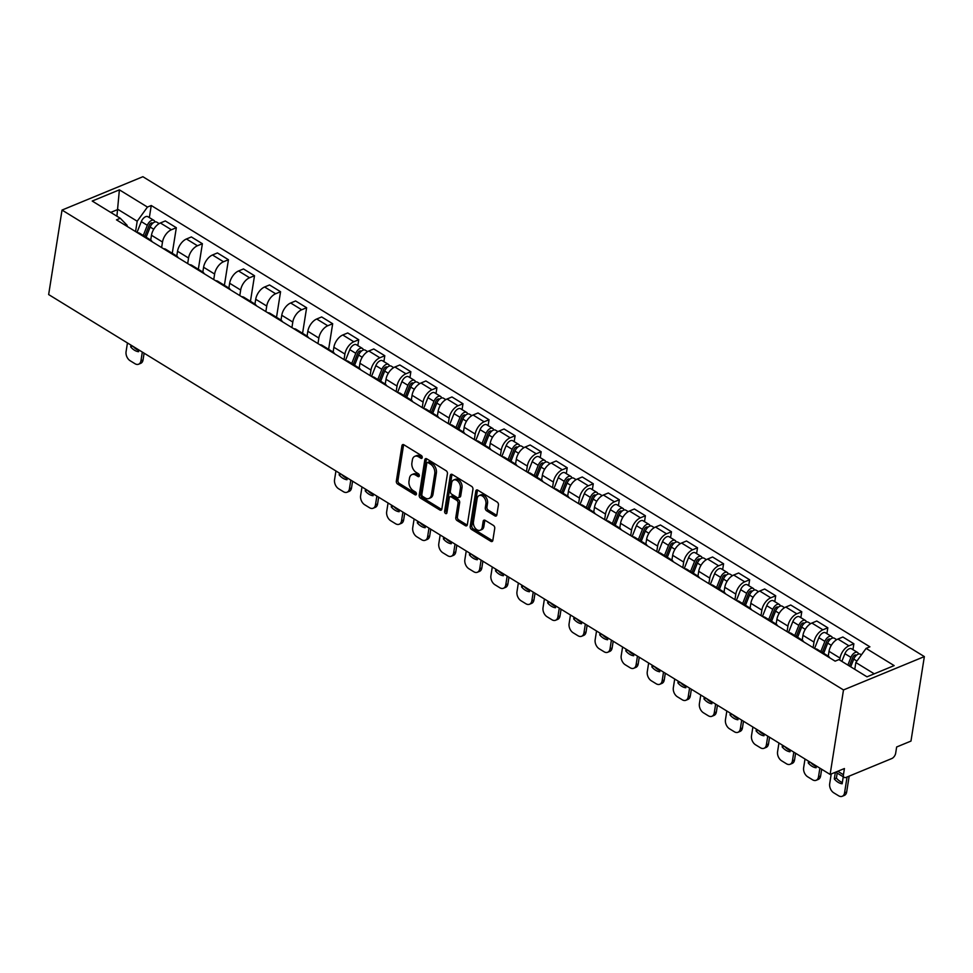 <?xml version="1.0" encoding="UTF-8"?>
<svg xmlns="http://www.w3.org/2000/svg" width="973" height="973" viewBox="0 0 973 973"><rect width="100%" height="100%" fill="white"/><g stroke="black" fill="none" stroke-linecap="round" stroke-linejoin="round"><path stroke-width="1.46" d="M422.246 457.565A1.618 1.07 -112.4 0 0 421.309 455.486L403.892 444.783A2.299 1.532 -112.4 0 0 402.7 444.612A2.299 1.532 -112.4 0 0 401.934 445.743L396.339 481.112A2.299 1.532 -112.4 0 0 397.665 484.092L415.082 494.783A1.618 1.07 -112.4 0 0 415.52 492.034L413.27 490.647A7.37 4.914 -112.4 0 1 409.013 481.136L409.487 478.193A7.37 4.914 -112.4 0 1 411.92 474.605A7.37 4.914 -112.4 0 1 415.726 475.128L417.976 476.515A1.618 1.07 -112.4 0 0 418.414 473.754L416.164 472.379A7.37 4.914 -112.4 0 1 411.907 462.856L412.382 459.913A7.37 4.914 -112.4 0 1 414.814 456.325A7.37 4.914 -112.4 0 1 418.621 456.848L420.871 458.234A1.618 1.07 -112.4 0 0 422.246 457.565M494.916 515.885A2.299 1.532 -112.4 0 0 496.096 516.043A2.299 1.532 -112.4 0 0 496.862 514.924L498.431 504.999A2.299 1.532 -112.4 0 0 497.106 502.019L477.755 490.149A2.299 1.532 -112.4 0 0 476.563 489.978A2.299 1.532 -112.4 0 0 475.809 491.097L470.202 526.478A2.299 1.532 -112.4 0 0 471.528 529.446L490.879 541.329A2.299 1.532 -112.4 0 0 492.07 541.499A2.299 1.532 -112.4 0 0 492.837 540.368L494.734 528.388A2.299 1.532 -112.4 0 0 493.396 525.408L485.126 520.324A2.299 1.532 -112.4 0 0 483.934 520.166A2.299 1.532 -112.4 0 0 483.167 521.285L482.231 527.232A6.166 4.111 -112.4 0 1 480.188 530.236A6.166 4.111 -112.4 0 1 475.311 528.266A6.166 4.111 -112.4 0 1 473.45 521.844L477.147 498.553A6.166 4.111 -112.4 0 1 479.178 495.549A6.166 4.111 -112.4 0 1 484.055 497.519A6.166 4.111 -112.4 0 1 485.916 503.941L485.296 507.821A2.299 1.532 -112.4 0 0 486.634 510.801L494.916 515.885L496.522 515.216A2.299 1.532 -112.4 0 0 496.753 515.325M843.494 689.942L830.115 774.435L48.65 294.564L62.029 210.071L843.494 689.942L924.35 656.593L142.885 176.709L62.029 210.071M447.434 473.681A2.299 1.532 -112.4 0 0 446.108 470.713L426.758 458.83A2.299 1.532 -112.4 0 0 425.578 458.66A2.299 1.532 -112.4 0 0 424.812 459.791L419.205 495.16A2.299 1.532 -112.4 0 0 420.531 498.14L439.881 510.022A2.299 1.532 -112.4 0 0 441.073 510.18A2.299 1.532 -112.4 0 0 441.839 509.061L447.434 473.681M452.263 474.483L471.613 486.366A2.299 1.532 -112.4 0 1 472.939 489.334L467.332 524.715A2.299 1.532 -112.4 0 1 466.578 525.834A2.299 1.532 -112.4 0 1 465.386 525.675L457.103 520.591A2.299 1.532 -112.4 0 1 455.778 517.612L458.04 503.272A2.299 1.532 -112.4 0 0 456.714 500.292L451.229 496.923A2.299 1.532 -112.4 0 0 450.037 496.765A2.299 1.532 -112.4 0 0 449.271 497.884L446.911 512.82A1.618 1.07 -112.4 0 1 444.612 511.409L450.304 475.444A2.299 1.532 -112.4 0 1 451.071 474.325A2.299 1.532 -112.4 0 1 452.263 474.483M830.115 774.435L844.418 768.536L843.445 774.739A4.695 2.578 121.6 0 0 844.223 777.403A4.695 2.578 121.6 0 0 846.036 777.415L891.803 758.539A4.695 2.578 121.6 0 0 895.671 753.199L896.656 746.984L910.971 741.085L924.35 656.593M161.615 247.568L162.503 242.022A10.788 5.935 -58.4 0 1 171.394 229.75L160.375 222.975A10.788 5.935 121.6 0 0 151.472 235.259L150.718 240.051L139.65 233.265A10.788 5.935 121.6 0 0 137.509 232.754M160.375 222.975L165.301 220.944L176.332 227.718L172.27 253.296M148.541 239.528A10.788 5.935 -58.4 0 1 150.681 240.039A10.788 5.935 -58.4 0 1 152.104 241.718M171.394 229.75L176.332 227.718M174.593 255.534A10.788 5.935 -58.4 0 1 176.745 256.033L165.714 249.27A10.788 5.935 121.6 0 0 163.573 248.76M198.334 269.302L202.384 243.712L191.365 236.95L186.427 238.981A10.788 5.935 121.6 0 0 177.536 251.265L176.77 256.057M176.745 256.033A10.788 5.935 -58.4 0 1 178.156 257.723M187.68 263.561L188.555 258.027A10.788 5.935 -58.4 0 1 197.458 245.755L202.384 243.712M200.657 271.54A10.788 5.935 -58.4 0 1 202.798 272.039L191.778 265.264A10.788 5.935 121.6 0 0 189.626 264.765M224.398 285.296L228.448 259.718L217.417 252.944L212.491 254.987A10.788 5.935 121.6 0 0 203.588 267.259L202.834 272.063M202.798 272.039A10.788 5.935 -58.4 0 1 204.221 273.729M213.744 279.567L214.619 274.033A10.788 5.935 -58.4 0 1 223.51 261.749L228.448 259.718M226.721 287.534A10.788 5.935 -58.4 0 1 228.862 288.044L217.83 281.27A10.788 5.935 121.6 0 0 215.69 280.771M250.45 301.302L254.512 275.724L243.481 268.949L238.543 270.981A10.788 5.935 121.6 0 0 229.652 283.265L228.886 288.057M228.862 288.044A10.788 5.935 -58.4 0 1 230.285 289.723M239.796 295.573L240.672 290.039A10.788 5.935 -58.4 0 1 249.575 277.755L254.512 275.724M276.514 317.307L280.565 291.73L269.545 284.955L264.607 286.986A10.788 5.935 121.6 0 0 255.717 299.27L254.95 304.062L243.895 297.276A10.788 5.935 121.6 0 0 241.754 296.765M252.773 303.54A10.788 5.935 -58.4 0 1 254.926 304.038A10.788 5.935 -58.4 0 1 256.337 305.729M265.86 311.579L266.736 306.033A10.788 5.935 -58.4 0 1 275.639 293.761L280.565 291.73M278.837 319.545A10.788 5.935 -58.4 0 1 280.978 320.044L269.959 313.282A10.788 5.935 121.6 0 0 267.806 312.771M302.579 333.313L306.629 307.723L295.597 300.961L290.672 302.992A10.788 5.935 121.6 0 0 281.769 315.276L281.015 320.068M280.978 320.044A10.788 5.935 -58.4 0 1 282.401 321.735M291.924 327.573L292.8 322.039A10.788 5.935 -58.4 0 1 301.691 309.767L306.629 307.723M328.631 349.307L332.681 323.729L321.662 316.955L316.724 318.998A10.788 5.935 121.6 0 0 307.833 331.27L307.067 336.074L296.011 329.275A10.788 5.935 121.6 0 0 293.87 328.777M304.89 335.551A10.788 5.935 -58.4 0 1 307.042 336.05A10.788 5.935 -58.4 0 1 308.465 337.728M317.976 343.578L318.852 338.045A10.788 5.935 -58.4 0 1 327.755 325.76L332.681 323.729M330.954 351.545A10.788 5.935 -58.4 0 1 333.094 352.056L322.075 345.281A10.788 5.935 121.6 0 0 319.935 344.783M357.821 345.597L358.745 339.735L347.726 332.961L342.788 334.992A10.788 5.935 121.6 0 0 333.885 347.276L333.131 352.068M333.094 352.056A10.788 5.935 -58.4 0 1 334.517 353.734M344.041 359.584L344.916 354.05A10.788 5.935 -58.4 0 1 353.819 341.766L358.745 339.735M357.018 367.551A10.788 5.935 -58.4 0 1 359.159 368.049L348.139 361.287A10.788 5.935 121.6 0 0 345.987 360.776M383.873 361.603L384.809 355.741L373.778 348.966L368.852 350.998A10.788 5.935 121.6 0 0 359.949 363.282L359.195 368.074M359.159 368.049A10.788 5.935 -58.4 0 1 360.582 369.74M370.105 375.59L370.981 370.044A10.788 5.935 -58.4 0 1 379.871 357.772L384.809 355.741M383.07 383.557A10.788 5.935 -58.4 0 1 385.223 384.055L374.191 377.293A10.788 5.935 121.6 0 0 372.051 376.782M409.937 377.609L410.861 371.735L399.842 364.972L394.904 367.003A10.788 5.935 121.6 0 0 386.013 379.275L385.247 384.08M385.223 384.055A10.788 5.935 -58.4 0 1 386.634 385.746M396.157 391.584L397.033 386.05A10.788 5.935 -58.4 0 1 405.936 373.778L410.861 371.735M409.134 399.55A10.788 5.935 -58.4 0 1 411.275 400.061L400.256 393.287A10.788 5.935 121.6 0 0 398.115 392.788M436.001 393.615L436.926 387.741L425.894 380.966L420.968 383.009A10.788 5.935 121.6 0 0 412.066 395.281L411.311 400.085M411.275 400.061A10.788 5.935 -58.4 0 1 412.698 401.74M422.221 407.59L423.097 402.056A10.788 5.935 -58.4 0 1 431.988 389.772L436.926 387.741M462.053 409.609L462.99 403.746L451.959 396.972L447.033 399.003A10.788 5.935 121.6 0 0 438.13 411.287L437.376 416.079L426.308 409.292A10.788 5.935 121.6 0 0 424.167 408.794M435.199 415.556A10.788 5.935 -58.4 0 1 437.339 416.067A10.788 5.935 -58.4 0 1 438.762 417.745M448.273 423.596L449.161 418.062A10.788 5.935 -58.4 0 1 458.052 405.777L462.99 403.746M461.251 431.562A10.788 5.935 -58.4 0 1 463.403 432.061L452.372 425.298A10.788 5.935 121.6 0 0 450.231 424.787M488.118 425.615L489.042 419.752L478.023 412.978L473.085 415.009A10.788 5.935 121.6 0 0 464.194 427.293L463.428 432.085M463.403 432.061A10.788 5.935 -58.4 0 1 464.814 433.751M474.338 439.601L475.213 434.055A10.788 5.935 -58.4 0 1 484.116 421.783L489.042 419.752M514.17 441.62L515.106 435.746L504.075 428.984L499.149 431.015A10.788 5.935 121.6 0 0 490.246 443.287L489.492 448.091L478.436 441.292A10.788 5.935 121.6 0 0 476.284 440.793M487.315 447.568A10.788 5.935 -58.4 0 1 489.455 448.067A10.788 5.935 -58.4 0 1 490.879 449.757M500.402 455.595L501.277 450.061A10.788 5.935 -58.4 0 1 510.168 437.789L515.106 435.746M513.379 463.562A10.788 5.935 -58.4 0 1 515.52 464.072L504.488 457.298A10.788 5.935 121.6 0 0 502.348 456.799M540.234 457.626L541.17 451.752L530.139 444.977L525.213 447.021A10.788 5.935 121.6 0 0 516.31 459.292L515.556 464.085M515.52 464.072A10.788 5.935 -58.4 0 1 516.943 465.751M526.454 471.601L527.33 466.067A10.788 5.935 -58.4 0 1 536.232 453.783L541.17 451.752M539.431 479.567A10.788 5.935 -58.4 0 1 541.584 480.078L530.553 473.304A10.788 5.935 121.6 0 0 528.412 472.805M566.298 473.62L567.223 467.758L556.203 460.983L551.265 463.014A10.788 5.935 121.6 0 0 542.375 475.298L541.608 480.09M541.584 480.078A10.788 5.935 -58.4 0 1 542.995 481.757M552.518 487.607L553.394 482.073A10.788 5.935 -58.4 0 1 562.297 469.789L567.223 467.758M565.495 495.573A10.788 5.935 -58.4 0 1 567.636 496.072L556.617 489.31A10.788 5.935 121.6 0 0 554.464 488.799M592.35 489.626L593.287 483.763L582.255 476.989L577.33 479.02A10.788 5.935 121.6 0 0 568.427 491.304L567.673 496.096M567.636 496.072A10.788 5.935 -58.4 0 1 569.059 497.762M578.582 503.613L579.458 498.067A10.788 5.935 -58.4 0 1 588.349 485.795L593.287 483.763M618.414 505.632L619.339 499.757L608.32 492.995L603.382 495.026A10.788 5.935 121.6 0 0 594.491 507.298L593.725 512.102L582.669 505.303A10.788 5.935 121.6 0 0 580.528 504.805M591.548 511.579A10.788 5.935 -58.4 0 1 593.7 512.078A10.788 5.935 -58.4 0 1 595.123 513.768M604.634 519.606L605.51 514.072A10.788 5.935 -58.4 0 1 614.413 501.8L619.339 499.757M617.612 527.573A10.788 5.935 -58.4 0 1 619.752 528.084L608.733 521.309A10.788 5.935 121.6 0 0 606.593 520.81M644.479 521.637L645.403 515.763L634.384 508.988L629.446 511.032A10.788 5.935 121.6 0 0 620.555 523.304L619.789 528.096M619.752 528.084A10.788 5.935 -58.4 0 1 621.175 529.762M630.699 535.612L631.574 530.078A10.788 5.935 -58.4 0 1 640.477 517.794L645.403 515.763M670.531 537.631L671.467 531.769L660.436 524.994L655.51 527.025A10.788 5.935 121.6 0 0 646.607 539.31L645.853 544.102L634.797 537.315A10.788 5.935 121.6 0 0 632.645 536.804M643.676 543.579A10.788 5.935 -58.4 0 1 645.817 544.089A10.788 5.935 -58.4 0 1 647.24 545.768M656.763 551.618L657.639 546.084A10.788 5.935 -58.4 0 1 666.529 533.8L671.467 531.769M669.728 559.584A10.788 5.935 -58.4 0 1 671.881 560.083L660.849 553.321A10.788 5.935 121.6 0 0 658.709 552.81M696.595 553.637L697.519 547.763L686.5 541L681.562 543.031A10.788 5.935 121.6 0 0 672.671 555.315L671.905 560.107M671.881 560.083A10.788 5.935 -58.4 0 1 673.292 561.774M682.815 567.624L683.691 562.078A10.788 5.935 -58.4 0 1 692.594 549.806L697.519 547.763M695.792 575.59A10.788 5.935 -58.4 0 1 697.933 576.089L686.914 569.314A10.788 5.935 121.6 0 0 684.773 568.816M722.659 569.643L723.584 563.768L712.564 557.006L707.626 559.037A10.788 5.935 121.6 0 0 698.723 571.309L697.969 576.113M697.933 576.089A10.788 5.935 -58.4 0 1 699.356 577.78M708.879 583.618L709.755 578.084A10.788 5.935 -58.4 0 1 718.646 565.799L723.584 563.768M721.857 591.584A10.788 5.935 -58.4 0 1 723.997 592.095L712.978 585.32A10.788 5.935 121.6 0 0 710.825 584.822M748.711 585.637L749.648 579.774L738.616 573L733.691 575.043A10.788 5.935 121.6 0 0 724.788 587.315L724.034 592.107M723.997 592.095A10.788 5.935 -58.4 0 1 725.42 593.773M734.931 599.623L735.819 594.089A10.788 5.935 -58.4 0 1 744.71 581.805L749.648 579.774M774.776 601.642L775.7 595.78L764.681 589.006L759.743 591.037A10.788 5.935 121.6 0 0 750.852 603.321L750.086 608.113L739.03 601.326A10.788 5.935 121.6 0 0 736.889 600.815M747.909 607.59A10.788 5.935 -58.4 0 1 750.061 608.101A10.788 5.935 -58.4 0 1 751.472 609.779M760.995 615.629L761.871 610.095A10.788 5.935 -58.4 0 1 770.774 597.811L775.7 595.78M773.973 623.596A10.788 5.935 -58.4 0 1 776.113 624.094L765.094 617.332A10.788 5.935 121.6 0 0 762.941 616.821M800.84 617.648L801.764 611.774L790.733 605.011L785.807 607.043A10.788 5.935 121.6 0 0 776.904 619.327L776.15 624.119M776.113 624.094A10.788 5.935 -58.4 0 1 777.536 625.785M787.06 631.623L787.935 626.089A10.788 5.935 -58.4 0 1 796.826 613.817L801.764 611.774M800.037 639.602A10.788 5.935 -58.4 0 1 802.178 640.1L791.146 633.326A10.788 5.935 121.6 0 0 789.006 632.827M826.892 633.654L827.828 627.78L816.797 621.017L811.871 623.048A10.788 5.935 121.6 0 0 802.968 635.32L802.214 640.125M802.178 640.1A10.788 5.935 -58.4 0 1 803.601 641.791M813.112 647.629L813.987 642.095A10.788 5.935 -58.4 0 1 822.89 629.811L827.828 627.78M852.956 649.648L853.88 643.785L842.861 637.011L837.923 639.054A10.788 5.935 121.6 0 0 829.032 651.326L828.266 656.118L817.211 649.332A10.788 5.935 121.6 0 0 815.07 648.833M826.089 655.595A10.788 5.935 -58.4 0 1 828.242 656.106A10.788 5.935 -58.4 0 1 829.653 657.784M839.735 660.083L840.052 658.101A10.788 5.935 -58.4 0 1 848.955 645.817L853.88 643.785M874.253 673.827L855.851 662.528L866.104 648.383L894.163 665.605L866.992 676.819L838.933 659.585L835.138 661.154L116.48 219.849L120.287 218.28L127.171 225.359L127.025 226.32M135.563 231.562L137.193 221.224L117.988 209.426L110.74 212.418M116.918 216.213L119.387 189.844L147.446 207.067L137.193 221.224M120.287 218.28L92.216 201.046L119.387 189.844M866.104 648.383L869.898 646.814L151.253 205.51L147.446 207.067M855.851 662.528L854.768 669.315M149.343 217.575L151.253 205.51M422.258 457.419L420.239 456.179A7.37 4.914 -112.4 0 0 416.432 455.656L414.814 456.325M411.92 474.605L413.537 473.936A7.37 4.914 -112.4 0 1 417.344 474.459L419.363 475.7M403.661 444.661A2.299 1.532 -112.4 0 0 403.552 445.075L397.945 480.455A2.299 1.532 -112.4 0 0 399.283 483.423L416.468 493.98M426.539 458.709A2.299 1.532 -112.4 0 0 426.429 459.122L420.822 494.491A2.299 1.532 -112.4 0 0 422.148 497.471L441.499 509.353A2.299 1.532 -112.4 0 0 441.73 509.463M428.132 462.686A1.618 1.07 -112.4 0 0 426.77 463.355L421.844 494.406A1.618 1.07 -112.4 0 0 422.781 496.485L425.152 497.957A7.37 4.914 -112.4 0 0 428.959 498.48A7.37 4.914 -112.4 0 0 431.392 494.88L434.761 473.656A7.37 4.914 -112.4 0 0 430.504 464.145L428.132 462.686L429.75 462.017A1.618 1.07 -112.4 0 0 428.911 461.907L427.293 462.576M428.959 498.48L430.577 497.811A7.37 4.914 -112.4 0 0 433.009 494.211L431.392 494.88M429.75 462.017L432.121 463.476A7.37 4.914 -112.4 0 1 436.378 472.987L433.009 494.211M450.037 496.765L451.654 496.096A2.299 1.532 -112.4 0 1 452.846 496.254L458.332 499.636A2.299 1.532 -112.4 0 1 459.657 502.603L457.395 516.955A2.299 1.532 -112.4 0 0 458.721 519.923L467.004 525.006A2.299 1.532 -112.4 0 0 467.222 525.128M452.031 474.362A2.299 1.532 -112.4 0 0 451.922 474.775L446.23 510.74A1.618 1.07 -112.4 0 0 446.935 512.649M460.399 488.385A6.166 4.111 -112.4 0 0 458.551 481.963A6.166 4.111 -112.4 0 0 453.673 479.993A6.166 4.111 -112.4 0 0 451.63 482.997L450.329 491.195A2.299 1.532 -112.4 0 0 451.654 494.175L457.152 497.544A2.299 1.532 -112.4 0 0 458.344 497.714A2.299 1.532 -112.4 0 0 459.11 496.583L460.399 488.385L462.017 487.716A6.166 4.111 -112.4 0 0 460.168 481.294A6.166 4.111 -112.4 0 0 455.291 479.324L453.673 479.993M458.344 497.714L459.961 497.045A2.299 1.532 -112.4 0 0 460.716 495.926L459.11 496.583M462.017 487.716L460.716 495.926M479.178 495.549L480.796 494.88A6.166 4.111 -112.4 0 1 485.673 496.85A6.166 4.111 -112.4 0 1 487.534 503.272L486.914 507.152A2.299 1.532 -112.4 0 0 488.251 510.132L496.522 515.216M480.188 530.236L481.805 529.567A6.166 4.111 -112.4 0 0 483.849 526.563L482.231 527.232M484.895 520.214A2.299 1.532 -112.4 0 0 484.785 520.616L483.849 526.563M477.536 490.027A2.299 1.532 -112.4 0 0 477.427 490.428L471.82 525.809A2.299 1.532 -112.4 0 0 473.146 528.777L492.496 540.66A2.299 1.532 -112.4 0 0 492.727 540.781M146.108 237.23L150.158 227.037A5.862 3.223 -58.4 0 1 156.775 222.148L159.134 223.595M130.966 345.111L130.686 346.887A14.668 9.779 -112.4 0 0 138.531 351.703L138.811 349.927M127.451 342.958L126.076 351.654A7.042 4.695 -112.4 0 0 130.139 360.74L134.979 363.707A7.042 4.695 -112.4 0 0 138.616 364.218A7.042 4.695 -112.4 0 0 140.951 360.788L142.326 352.08M144.758 236.403L149.161 225.347A2.822 1.545 -58.4 0 1 152.335 222.999A2.822 1.545 -58.4 0 1 152.664 223.352M143.262 235.478L147.312 225.298A5.862 3.223 -58.4 0 1 153.929 220.397A5.862 3.223 -58.4 0 1 154.902 221.99M136.986 232.438L141.304 221.601A5.862 3.223 -58.4 0 1 147.92 216.711L153.929 220.397M133.179 346.461A14.668 9.779 -112.4 0 0 138.738 350.389M144.113 353.187L143.043 359.913A7.042 4.695 67.6 0 1 140.72 363.343L138.616 364.218M132.583 346.096L130.686 346.887M354.586 365.24L358.636 355.06A5.862 3.223 -58.4 0 1 365.252 350.171L367.624 351.618M339.443 473.133L339.163 474.909A14.668 9.779 -112.4 0 0 347.008 479.725L347.3 477.95M335.94 470.981L334.554 479.677A7.042 4.695 -112.4 0 0 338.616 488.762L343.457 491.73A7.042 4.695 -112.4 0 0 347.093 492.229A7.042 4.695 -112.4 0 0 349.429 488.799L350.803 480.103M353.248 364.425L357.638 353.369A2.822 1.545 -58.4 0 1 360.813 351.022A2.822 1.545 -58.4 0 1 361.141 351.375M351.74 363.501L355.79 353.321A5.862 3.223 -58.4 0 1 362.406 348.419A5.862 3.223 -58.4 0 1 363.391 350.012M345.476 360.46L349.781 349.623A5.862 3.223 -58.4 0 1 356.398 344.734L362.406 348.419M341.657 474.483A14.668 9.779 -112.4 0 0 347.215 478.412M352.591 481.209L351.521 487.935A7.042 4.695 67.6 0 1 349.198 491.365L347.093 492.229M341.061 474.119L339.163 474.909M380.65 381.246L384.688 371.066A5.862 3.223 -58.4 0 1 391.304 366.164L393.676 367.624M365.507 489.127L365.228 490.903A14.668 9.779 -112.4 0 0 373.073 495.731L373.352 493.956M361.992 486.974L360.618 495.683A7.042 4.695 -112.4 0 0 364.68 504.756L369.521 507.736A7.042 4.695 -112.4 0 0 373.158 508.234A7.042 4.695 -112.4 0 0 375.481 504.805L376.867 496.108M379.3 380.419L383.69 369.375A2.822 1.545 -58.4 0 1 386.877 367.028A2.822 1.545 -58.4 0 1 387.205 367.38M377.804 379.506L381.854 369.326A5.862 3.223 -58.4 0 1 388.47 364.425A5.862 3.223 -58.4 0 1 389.443 366.018M371.528 376.466L375.833 365.629A5.862 3.223 -58.4 0 1 382.45 360.728L388.47 364.425M367.709 490.489A14.668 9.779 -112.4 0 0 373.279 494.418M378.655 497.203L377.585 503.941A7.042 4.695 67.6 0 1 375.262 507.371L373.158 508.234M367.113 490.124L365.228 490.903M406.702 397.252L410.752 387.072A5.862 3.223 -58.4 0 1 417.368 382.17L419.74 383.63M391.56 505.133L391.28 506.909A14.668 9.779 -112.4 0 0 399.137 511.725L399.416 509.961M388.057 502.98L386.682 511.676A7.042 4.695 -112.4 0 0 390.732 520.762L395.585 523.742A7.042 4.695 -112.4 0 0 399.222 524.24A7.042 4.695 -112.4 0 0 401.545 520.81L402.919 512.114M405.364 396.425L409.755 385.381A2.822 1.545 -58.4 0 1 412.929 383.021A2.822 1.545 -58.4 0 1 413.257 383.386M403.868 395.512L407.918 385.32A5.862 3.223 -58.4 0 1 414.522 380.431A5.862 3.223 -58.4 0 1 415.507 382.024M397.592 392.472L401.898 381.635A5.862 3.223 -58.4 0 1 408.514 376.733L414.522 380.431M393.773 506.495A14.668 9.779 -112.4 0 0 399.344 510.411M404.707 513.209L403.649 519.947A7.042 4.695 67.6 0 1 401.314 523.377L399.222 524.24M393.177 506.13L391.28 506.909M432.766 413.257L436.816 403.077A5.862 3.223 -58.4 0 1 443.433 398.176L445.804 399.635M417.624 521.139L417.344 522.915A14.668 9.779 -112.4 0 0 425.189 527.731L425.469 525.955M414.109 518.986L412.734 527.682A7.042 4.695 -112.4 0 0 416.797 536.768L421.637 539.747A7.042 4.695 -112.4 0 0 425.274 540.246A7.042 4.695 -112.4 0 0 427.609 536.816L428.984 528.108M431.428 412.43L435.819 401.387A2.822 1.545 -58.4 0 1 438.993 399.027A2.822 1.545 -58.4 0 1 439.322 399.38M429.92 411.506L433.97 401.326A5.862 3.223 -58.4 0 1 440.587 396.425A5.862 3.223 -58.4 0 1 441.572 398.018M423.644 408.465L427.962 397.641A5.862 3.223 -58.4 0 1 434.578 392.739L440.587 396.425M419.837 522.501A14.668 9.779 -112.4 0 0 425.396 526.417M430.771 529.215L429.701 535.941A7.042 4.695 67.6 0 1 427.378 539.37L425.274 540.246M419.241 522.124L417.344 522.915M458.818 429.251L462.868 419.071A5.862 3.223 -58.4 0 1 469.485 414.182L471.856 415.629M443.688 537.145L443.396 538.92A14.668 9.779 -112.4 0 0 451.253 543.737L451.533 541.961M440.173 534.98L438.799 543.688A7.042 4.695 -112.4 0 0 442.861 552.773L447.702 555.741A7.042 4.695 -112.4 0 0 451.338 556.24A7.042 4.695 -112.4 0 0 453.661 552.81L455.036 544.114M457.48 428.436L461.871 417.381A2.822 1.545 -58.4 0 1 465.045 415.033A2.822 1.545 -58.4 0 1 465.386 415.386M455.984 427.512L460.034 417.332A5.862 3.223 -58.4 0 1 466.651 412.43A5.862 3.223 -58.4 0 1 467.624 414.024M449.708 424.471L454.014 413.634A5.862 3.223 -58.4 0 1 460.63 408.745L466.651 412.43M445.889 538.495A14.668 9.779 -112.4 0 0 451.46 542.423M456.836 545.221L455.765 551.946A7.042 4.695 67.6 0 1 453.442 555.376L451.338 556.24M445.293 538.13L443.396 538.92M484.882 445.257L488.933 435.077A5.862 3.223 -58.4 0 1 495.549 430.175L497.921 431.635M469.74 553.138L469.46 554.914A14.668 9.779 -112.4 0 0 477.317 559.743L477.597 557.967M466.237 550.986L464.851 559.694A7.042 4.695 -112.4 0 0 468.913 568.767L473.766 571.747A7.042 4.695 -112.4 0 0 477.402 572.246A7.042 4.695 -112.4 0 0 479.725 568.816L481.1 560.12M483.545 444.43L487.935 433.386A2.822 1.545 -58.4 0 1 491.11 431.039A2.822 1.545 -58.4 0 1 491.438 431.392M482.049 443.518L486.086 433.338A5.862 3.223 -58.4 0 1 492.703 428.436A5.862 3.223 -58.4 0 1 493.688 430.03M475.773 440.477L480.078 429.64A5.862 3.223 -58.4 0 1 486.695 424.739L492.703 428.436M471.954 554.501A14.668 9.779 -112.4 0 0 477.524 558.429M482.888 561.214L481.83 567.952A7.042 4.695 67.6 0 1 479.494 571.382L477.402 572.246M471.358 554.136L469.46 554.914M510.947 461.263L514.997 451.083A5.862 3.223 -58.4 0 1 521.613 446.181L523.973 447.641M495.804 569.144L495.525 570.92A14.668 9.779 -112.4 0 0 503.369 575.736L503.649 573.961M492.289 566.991L490.915 575.688A7.042 4.695 -112.4 0 0 494.977 584.773L499.818 587.753A7.042 4.695 -112.4 0 0 503.455 588.251A7.042 4.695 -112.4 0 0 505.778 584.822L507.164 576.125M509.597 460.436L513.999 449.392A2.822 1.545 -58.4 0 1 517.174 447.033A2.822 1.545 -58.4 0 1 517.502 447.398M508.101 459.511L512.151 449.331A5.862 3.223 -58.4 0 1 518.767 444.442A5.862 3.223 -58.4 0 1 519.74 446.035M501.825 456.483L506.142 445.646A5.862 3.223 -58.4 0 1 512.759 440.745L518.767 444.442M498.018 570.506A14.668 9.779 -112.4 0 0 503.576 574.423M508.952 577.22L507.882 583.958A7.042 4.695 67.6 0 1 505.559 587.388L503.455 588.251M497.422 570.142L495.525 570.92M536.999 477.269L541.049 467.089A5.862 3.223 -58.4 0 1 547.665 462.187L550.037 463.635M521.856 585.15L521.577 586.926A14.668 9.779 -112.4 0 0 529.434 591.742L529.713 589.966M518.354 582.997L516.979 591.693A7.042 4.695 -112.4 0 0 521.042 600.779L525.882 603.746A7.042 4.695 -112.4 0 0 529.519 604.257A7.042 4.695 -112.4 0 0 531.842 600.827L533.216 592.119M535.661 476.442L540.051 465.386A2.822 1.545 -58.4 0 1 543.226 463.039A2.822 1.545 -58.4 0 1 543.554 463.391M534.165 475.517L538.215 465.337A5.862 3.223 -58.4 0 1 544.831 460.436A5.862 3.223 -58.4 0 1 545.804 462.029M527.889 472.477L532.195 461.652A5.862 3.223 -58.4 0 1 538.811 456.751L544.831 460.436M524.07 586.512A14.668 9.779 -112.4 0 0 529.64 590.429M535.016 593.226L533.946 599.952A7.042 4.695 67.6 0 1 531.623 603.382L529.519 604.257M523.474 586.135L521.577 586.926M563.063 493.262L567.113 483.082A5.862 3.223 -58.4 0 1 573.729 478.193L576.101 479.64M547.921 601.156L547.641 602.919A14.668 9.779 -112.4 0 0 555.498 607.748L555.778 605.972M544.418 598.991L543.031 607.699A7.042 4.695 -112.4 0 0 547.094 616.785L551.934 619.752A7.042 4.695 -112.4 0 0 555.571 620.251A7.042 4.695 -112.4 0 0 557.906 616.821L559.28 608.125M561.725 492.447L566.116 481.392A2.822 1.545 -58.4 0 1 569.29 479.044A2.822 1.545 -58.4 0 1 569.619 479.397M560.229 491.523L564.267 481.343A5.862 3.223 -58.4 0 1 570.883 476.442A5.862 3.223 -58.4 0 1 571.869 478.035M553.953 488.482L558.259 477.646A5.862 3.223 -58.4 0 1 564.875 472.756L570.883 476.442M550.134 602.506A14.668 9.779 -112.4 0 0 555.705 606.434M561.068 609.232L560.01 615.958A7.042 4.695 67.6 0 1 557.675 619.387L555.571 620.251M549.538 602.141L547.641 602.919M589.127 509.268L593.165 499.088A5.862 3.223 -58.4 0 1 599.782 494.187L602.153 495.646M573.985 617.15L573.705 618.925A14.668 9.779 -112.4 0 0 581.55 623.754L581.83 621.978M570.47 614.997L569.096 623.693A7.042 4.695 -112.4 0 0 573.158 632.778L577.998 635.758A7.042 4.695 -112.4 0 0 581.635 636.257A7.042 4.695 -112.4 0 0 583.958 632.827L585.345 624.131M587.777 508.441L592.18 497.398A2.822 1.545 -58.4 0 1 595.354 495.05A2.822 1.545 -58.4 0 1 595.683 495.403M586.281 507.529L590.331 497.349A5.862 3.223 -58.4 0 1 596.948 492.447A5.862 3.223 -58.4 0 1 597.921 494.041M580.005 504.488L584.323 493.652A5.862 3.223 -58.4 0 1 590.927 488.75L596.948 492.447M576.198 618.512A14.668 9.779 -112.4 0 0 581.757 622.44M587.133 625.225L586.062 631.964A7.042 4.695 67.6 0 1 583.739 635.393L581.635 636.257M575.602 618.147L573.705 618.925M615.179 525.274L619.229 515.094A5.862 3.223 -58.4 0 1 625.846 510.193L628.217 511.652M600.037 633.155L599.757 634.931A14.668 9.779 -112.4 0 0 607.614 639.748L607.894 637.972M596.534 631.003L595.16 639.699A7.042 4.695 -112.4 0 0 599.21 648.784L604.063 651.764A7.042 4.695 -112.4 0 0 607.699 652.263A7.042 4.695 -112.4 0 0 610.022 648.833L611.397 640.137M613.841 524.447L618.232 513.403A2.822 1.545 -58.4 0 1 621.406 511.044A2.822 1.545 -58.4 0 1 621.735 511.409M612.345 523.523L616.396 513.343A5.862 3.223 -58.4 0 1 623.012 508.453A5.862 3.223 -58.4 0 1 623.985 510.034M606.07 520.494L610.375 509.657A5.862 3.223 -58.4 0 1 616.991 504.756L623.012 508.453M602.251 634.518A14.668 9.779 -112.4 0 0 607.821 638.434M613.197 641.231L612.126 647.969A7.042 4.695 67.6 0 1 609.803 651.399L607.699 652.263M601.655 634.153L599.757 634.931M641.243 541.28L645.294 531.1A5.862 3.223 -58.4 0 1 651.91 526.198L654.282 527.646M626.101 649.161L625.821 650.937A14.668 9.779 -112.4 0 0 633.666 655.753L633.958 653.978M622.598 647.009L621.212 655.705A7.042 4.695 -112.4 0 0 625.274 664.79L630.115 667.758A7.042 4.695 -112.4 0 0 633.751 668.269A7.042 4.695 -112.4 0 0 636.087 664.839L637.461 656.13M639.906 540.453L644.296 529.397A2.822 1.545 -58.4 0 1 647.471 527.05A2.822 1.545 -58.4 0 1 647.799 527.402M638.397 539.529L642.448 529.348A5.862 3.223 -58.4 0 1 649.064 524.447A5.862 3.223 -58.4 0 1 650.049 526.04M632.134 536.488L636.439 525.663A5.862 3.223 -58.4 0 1 643.056 520.762L649.064 524.447M628.315 650.511A14.668 9.779 -112.4 0 0 633.885 654.44M639.249 657.237L638.191 663.963A7.042 4.695 67.6 0 1 635.856 667.393L633.751 668.269M627.719 650.146L625.821 650.937M667.308 557.274L671.346 547.094A5.862 3.223 -58.4 0 1 677.962 542.192L680.334 543.652M652.165 665.167L651.886 666.931A14.668 9.779 -112.4 0 0 659.73 671.759L660.01 669.983M648.65 663.002L647.276 671.711A7.042 4.695 -112.4 0 0 651.338 680.796L656.179 683.764A7.042 4.695 -112.4 0 0 659.816 684.262A7.042 4.695 -112.4 0 0 662.139 680.832L663.525 672.136M665.958 556.459L670.361 545.403A2.822 1.545 -58.4 0 1 673.535 543.056A2.822 1.545 -58.4 0 1 673.863 543.408M664.462 555.534L668.512 545.354A5.862 3.223 -58.4 0 1 675.128 540.453A5.862 3.223 -58.4 0 1 676.101 542.046M658.186 552.494L662.491 541.657A5.862 3.223 -58.4 0 1 669.108 536.755L675.128 540.453M654.367 666.517A14.668 9.779 -112.4 0 0 659.937 670.446M665.313 673.231L664.243 679.969A7.042 4.695 67.6 0 1 661.92 683.399L659.816 684.262M653.771 666.152L651.886 666.931M693.36 573.279L697.41 563.099A5.862 3.223 -58.4 0 1 704.026 558.198L706.398 559.657M678.217 681.161L677.938 682.937A14.668 9.779 -112.4 0 0 685.795 687.765L686.074 685.989M674.715 679.008L673.34 687.704A7.042 4.695 -112.4 0 0 677.39 696.79L682.243 699.769A7.042 4.695 -112.4 0 0 685.88 700.268A7.042 4.695 -112.4 0 0 688.203 696.838L689.577 688.142M692.022 572.452L696.413 561.409A2.822 1.545 -58.4 0 1 699.587 559.061A2.822 1.545 -58.4 0 1 699.915 559.414M690.526 571.54L694.576 561.36A5.862 3.223 -58.4 0 1 701.18 556.459A5.862 3.223 -58.4 0 1 702.165 558.052M684.25 568.5L688.556 557.663A5.862 3.223 -58.4 0 1 695.172 552.761L701.18 556.459M680.431 682.523A14.668 9.779 -112.4 0 0 686.001 686.452M691.365 689.237L690.307 695.975A7.042 4.695 67.6 0 1 687.972 699.405L685.88 700.268M679.835 682.158L677.938 682.937M719.424 589.285L723.474 579.105A5.862 3.223 -58.4 0 1 730.091 574.204L732.462 575.663M704.282 697.167L704.002 698.942A14.668 9.779 -112.4 0 0 711.847 703.759L712.127 701.983M700.767 695.014L699.392 703.71A7.042 4.695 -112.4 0 0 703.455 712.795L708.295 715.775A7.042 4.695 -112.4 0 0 711.932 716.274A7.042 4.695 -112.4 0 0 714.267 712.844L715.641 704.148M718.086 588.458L722.477 577.415A2.822 1.545 -58.4 0 1 725.651 575.055A2.822 1.545 -58.4 0 1 725.98 575.42M716.578 587.534L720.628 577.354A5.862 3.223 -58.4 0 1 727.245 572.465A5.862 3.223 -58.4 0 1 728.23 574.046M710.314 584.505L714.62 573.669A5.862 3.223 -58.4 0 1 721.236 568.767L727.245 572.465M706.495 698.529A14.668 9.779 -112.4 0 0 712.054 702.445M717.429 705.243L716.359 711.981A7.042 4.695 67.6 0 1 714.036 715.41L711.932 716.274M705.899 698.164L704.002 698.942M745.476 605.291L749.526 595.099A5.862 3.223 -58.4 0 1 756.143 590.21L758.514 591.657M730.346 713.173L730.054 714.948A14.668 9.779 -112.4 0 0 737.911 719.765L738.191 717.989M726.831 711.02L725.457 719.716A7.042 4.695 -112.4 0 0 729.519 728.801L734.36 731.769A7.042 4.695 -112.4 0 0 737.996 732.28A7.042 4.695 -112.4 0 0 740.319 728.85L741.706 720.142M744.138 604.464L748.529 593.408A2.822 1.545 -58.4 0 1 751.715 591.061A2.822 1.545 -58.4 0 1 752.044 591.414M742.642 603.54L746.692 593.36A5.862 3.223 -58.4 0 1 753.309 588.458A5.862 3.223 -58.4 0 1 754.282 590.052M736.366 600.499L740.672 589.662A5.862 3.223 -58.4 0 1 747.288 584.773L753.309 588.458M732.547 714.523A14.668 9.779 -112.4 0 0 738.118 718.451M743.494 721.248L742.423 727.974A7.042 4.695 67.6 0 1 740.1 731.404L737.996 732.28M731.951 714.158L730.054 714.948M771.54 621.285L775.59 611.105A5.862 3.223 -58.4 0 1 782.207 606.203L784.579 607.663M756.398 729.166L756.118 730.942A14.668 9.779 -112.4 0 0 763.975 735.77L764.255 733.995M752.895 727.013L751.509 735.722A7.042 4.695 -112.4 0 0 755.571 744.807L760.424 747.775A7.042 4.695 -112.4 0 0 764.06 748.273A7.042 4.695 -112.4 0 0 766.383 744.844L767.758 736.147M770.202 620.47L774.593 609.414A2.822 1.545 -58.4 0 1 777.768 607.067A2.822 1.545 -58.4 0 1 778.096 607.42M768.706 619.546L772.744 609.366A5.862 3.223 -58.4 0 1 779.361 604.464A5.862 3.223 -58.4 0 1 780.346 606.057M762.431 616.505L766.736 605.668A5.862 3.223 -58.4 0 1 773.353 600.767L779.361 604.464M758.612 730.528A14.668 9.779 -112.4 0 0 764.182 734.457M769.546 737.242L768.488 743.98A7.042 4.695 67.6 0 1 766.152 747.41L764.06 748.273M758.016 730.164L756.118 730.942M797.605 637.291L801.655 627.111A5.862 3.223 -58.4 0 1 808.271 622.209L810.631 623.669M782.462 745.172L782.183 746.948A14.668 9.779 -112.4 0 0 790.027 751.776L790.307 750.001M778.947 743.019L777.573 751.715A7.042 4.695 -112.4 0 0 781.635 760.801L786.476 763.781A7.042 4.695 -112.4 0 0 790.112 764.279A7.042 4.695 -112.4 0 0 792.448 760.85L793.822 752.153M796.255 636.464L800.657 625.42A2.822 1.545 -58.4 0 1 803.832 623.073A2.822 1.545 -58.4 0 1 804.16 623.425M794.759 635.551L798.809 625.371A5.862 3.223 -58.4 0 1 805.425 620.47A5.862 3.223 -58.4 0 1 806.398 622.063M788.483 632.511L792.8 621.674A5.862 3.223 -58.4 0 1 799.417 616.773L805.425 620.47M784.676 746.534A14.668 9.779 -112.4 0 0 790.234 750.463M795.61 753.248L794.54 759.986A7.042 4.695 67.6 0 1 792.217 763.416L790.112 764.279M784.08 746.169L782.183 746.948M823.657 653.297L827.707 643.117A5.862 3.223 -58.4 0 1 834.323 638.215L836.695 639.675M808.514 761.178L808.235 762.954A14.668 9.779 -112.4 0 0 816.092 767.77L816.371 765.994M805.012 759.025L803.637 767.721A7.042 4.695 -112.4 0 0 807.699 776.807L812.54 779.787A7.042 4.695 -112.4 0 0 816.177 780.285A7.042 4.695 -112.4 0 0 818.5 776.855L819.874 768.159M822.319 652.469L826.709 641.426A2.822 1.545 -58.4 0 1 829.884 639.066A2.822 1.545 -58.4 0 1 830.212 639.419M820.823 651.545L824.873 641.365A5.862 3.223 -58.4 0 1 831.489 636.476A5.862 3.223 -58.4 0 1 832.462 638.057M814.547 648.505L818.852 637.68A5.862 3.223 -58.4 0 1 825.469 632.778L831.489 636.476M810.728 762.54A14.668 9.779 -112.4 0 0 816.298 766.456M821.674 769.254L820.604 775.98A7.042 4.695 67.6 0 1 818.281 779.422L816.177 780.285M810.132 762.175L808.235 762.954M850.706 666.809L853.771 659.11A5.862 3.223 -58.4 0 1 860.387 654.221L861.409 654.853M835.357 772.27L834.299 778.959A14.668 9.779 -112.4 0 0 842.156 783.776L843.25 776.807M831.234 773.973L829.689 783.727A7.042 4.695 -112.4 0 0 833.752 792.813L838.604 795.78A7.042 4.695 -112.4 0 0 842.229 796.291A7.042 4.695 -112.4 0 0 844.564 792.861L847.069 776.989M849.368 665.994L852.774 657.42A2.822 1.545 -58.4 0 1 855.948 655.072A2.822 1.545 -58.4 0 1 856.276 655.425M847.872 665.07L850.925 657.371A5.862 3.223 -58.4 0 1 857.541 652.469A5.862 3.223 -58.4 0 1 858.527 654.063M841.852 661.372L844.917 653.674A5.862 3.223 -58.4 0 1 851.533 648.784L857.541 652.469M837.194 773.085L836.403 778.084A14.668 9.779 -112.4 0 0 842.363 782.462M849.174 776.113L846.668 791.986A7.042 4.695 67.6 0 1 844.333 795.415L842.229 796.291M836.403 778.084L834.299 778.959M822.89 629.811L811.871 623.048M796.826 613.817L785.807 607.043M770.774 597.811L759.743 591.037M744.71 581.805L733.691 575.043M718.646 565.799L707.626 559.037M692.594 549.806L681.562 543.031M666.529 533.8L655.51 527.025M640.477 517.794L629.446 511.032M614.413 501.8L603.382 495.026M588.349 485.795L577.33 479.02M562.297 469.789L551.265 463.014M536.232 453.783L525.213 447.021M510.168 437.789L499.149 431.015M484.116 421.783L473.085 415.009M458.052 405.777L447.033 399.003M431.988 389.772L420.968 383.009M405.936 373.778L394.904 367.003M379.871 357.772L368.852 350.998M353.819 341.766L342.788 334.992M327.755 325.76L316.724 318.998M301.691 309.767L290.672 302.992M275.639 293.761L264.607 286.986M249.575 277.755L238.543 270.981M223.51 261.749L212.491 254.987M197.458 245.755L186.427 238.981M848.955 645.817L837.923 639.054M840.052 658.101L829.032 651.326M813.987 642.095L802.968 635.32M787.935 626.089L776.904 619.327M761.871 610.095L750.852 603.321M735.819 594.089L724.788 587.315M709.755 578.084L698.723 571.309M683.691 562.078L672.671 555.315M657.639 546.084L646.607 539.31M631.574 530.078L620.555 523.304M605.51 514.072L594.491 507.298M579.458 498.067L568.427 491.304M553.394 482.073L542.375 475.298M527.33 466.067L516.31 459.292M501.277 450.061L490.246 443.287M475.213 434.055L464.194 427.293M449.161 418.062L438.13 411.287M423.097 402.056L412.066 395.281M397.033 386.05L386.013 379.275M370.981 370.044L359.949 363.282M344.916 354.05L333.885 347.276M318.852 338.045L307.833 331.27M292.8 322.039L281.769 315.276M266.736 306.033L255.717 299.27M240.672 290.039L229.652 283.265M214.619 274.033L203.588 267.259M188.555 258.027L177.536 251.265M162.503 242.022L151.472 235.259M837.789 771.273L843.445 774.739M420.239 456.179L418.621 456.848M419.327 475.955L417.976 476.515M417.344 474.459L415.726 475.128M416.432 494.235L415.082 494.783M399.283 483.423L397.665 484.092M397.945 480.455L396.339 481.112M403.552 445.075L401.934 445.743M422.221 457.675L420.871 458.234M441.499 509.353L439.881 510.022M422.148 497.471L420.531 498.14M420.822 494.491L419.205 495.16M426.429 459.122L424.812 459.791M436.378 472.987L434.761 473.656M432.121 463.476L430.504 464.145M467.004 525.006L465.386 525.675M458.721 519.923L457.103 520.591M457.395 516.955L455.778 517.612M459.657 502.603L458.04 503.272M458.332 499.636L456.714 500.292M452.846 496.254L451.229 496.923M446.23 510.74L444.612 511.409M451.922 474.775L450.304 475.444M488.251 510.132L486.634 510.801M486.914 507.152L485.296 507.821M487.534 503.272L485.916 503.941M484.785 520.616L483.167 521.285M492.496 540.66L490.879 541.329M473.146 528.777L471.528 529.446M471.82 525.809L470.202 526.478M477.427 490.428L475.809 491.097M150.158 227.037L153.758 229.251M150.693 223.304L151.958 224.082M141.304 221.601L147.312 225.298M143.043 359.913L140.951 360.788M358.636 355.06L362.236 357.273M359.171 351.326L360.436 352.104M349.781 349.623L355.79 353.321M351.521 487.935L349.429 488.799M384.688 371.066L388.288 373.279M385.235 367.332L386.5 368.11M375.833 365.629L381.854 369.326M377.585 503.941L375.481 504.805M410.752 387.072L414.352 389.285M411.299 383.338L412.552 384.104M401.898 381.635L407.918 385.32M403.649 519.947L401.545 520.81M436.816 403.077L440.416 405.279M437.351 399.331L438.616 400.11M427.962 397.641L433.97 401.326M429.701 535.941L427.609 536.816M462.868 419.071L466.468 421.285M463.416 415.337L464.68 416.116M454.014 413.634L460.034 417.332M455.765 551.946L453.661 552.81M488.933 435.077L492.533 437.291M489.48 431.343L490.733 432.121M480.078 429.64L486.086 433.338M481.83 567.952L479.725 568.816M514.997 451.083L518.585 453.296M515.532 447.349L516.797 448.115M506.142 445.646L512.151 449.331M507.882 583.958L505.778 584.822M541.049 467.089L544.649 469.29M541.596 463.343L542.861 464.121M532.195 461.652L538.215 465.337M533.946 599.952L531.842 600.827M567.113 483.082L570.713 485.296M567.648 479.348L568.913 480.127M558.259 477.646L564.267 481.343M560.01 615.958L557.906 616.821M593.165 499.088L596.765 501.302M593.712 495.354L594.977 496.133M584.323 493.652L590.331 497.349M586.062 631.964L583.958 632.827M619.229 515.094L622.829 517.295M619.777 511.36L621.029 512.126M610.375 509.657L616.396 513.343M612.126 647.969L610.022 648.833M645.294 531.1L648.894 533.301M645.829 527.354L647.094 528.132M636.439 525.663L642.448 529.348M638.191 663.963L636.087 664.839M671.346 547.094L674.946 549.307M671.893 543.36L673.158 544.138M662.491 541.657L668.512 545.354M664.243 679.969L662.139 680.832M697.41 563.099L701.01 565.313M697.957 559.366L699.21 560.144M688.556 557.663L694.576 561.36M690.307 695.975L688.203 696.838M723.474 579.105L727.074 581.307M724.009 575.371L725.274 576.138M714.62 573.669L720.628 577.354M716.359 711.981L714.267 712.844M749.526 595.099L753.126 597.313M750.074 591.365L751.338 592.143M740.672 589.662L746.692 593.36M742.423 727.974L740.319 728.85M775.59 611.105L779.191 613.318M776.138 607.371L777.391 608.149M766.736 605.668L772.744 609.366M768.488 743.98L766.383 744.844M801.655 627.111L805.255 629.324M802.19 623.377L803.455 624.143M792.8 621.674L798.809 625.371M794.54 759.986L792.448 760.85M827.707 643.117L831.307 645.318M828.254 639.383L829.519 640.149M818.852 637.68L824.873 641.365M820.604 775.98L818.5 776.855M853.771 659.11L856.921 661.044M854.306 655.376L855.571 656.155M844.917 653.674L850.925 657.371M846.668 791.986L844.564 792.861M844.223 777.403L835.661 772.148"/></g></svg>
